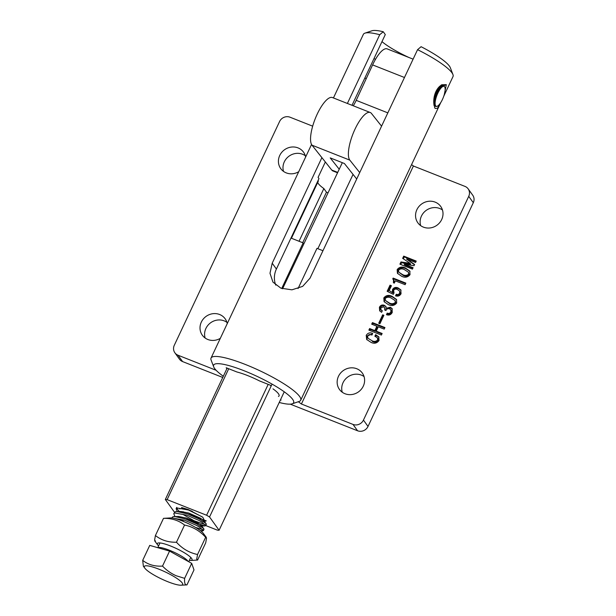 <?xml version="1.0" encoding="UTF-8"?>
<svg xmlns="http://www.w3.org/2000/svg" width="616" height="616" viewBox="0 0 616 616"><rect width="100%" height="100%" fill="white"/><g stroke="black" fill="none" stroke-linecap="round" stroke-linejoin="round"><path stroke-width="0.92" d="M353.06 174.405L317.848 248.702M342.327 162.686L282.567 288.788M411.565 164.634L413.405 166.004L301.409 404.011L298.337 401.732M413.405 166.004L464.995 186.402A8.031 7.477 -35.7 0 1 468.16 188.858A8.031 7.477 -35.7 0 1 468.73 196.35L363.448 420.081A8.031 7.477 -35.7 0 1 352.999 424.416L301.409 404.011M283.537 171.402A14.06 13.082 144.3 0 1 284.307 161.846A14.06 13.082 144.3 0 1 305.32 155.74M298.729 171.71A14.06 13.082 144.3 0 1 280.727 168.599A14.06 13.082 144.3 0 1 279.733 155.486A14.06 13.082 144.3 0 1 291.129 147.101A14.06 13.082 144.3 0 1 303.557 152.183A14.06 13.082 144.3 0 1 305.644 157.018M216.139 370.293L178.032 355.224A8.031 7.477 144.3 0 1 174.867 352.768A8.031 7.477 144.3 0 1 174.297 345.276L279.572 121.544A8.031 7.477 144.3 0 1 290.028 117.209L312.674 126.165M220.328 338.323A14.06 13.082 144.3 0 1 202.325 335.212A14.06 13.082 144.3 0 1 201.332 322.091A14.06 13.082 144.3 0 1 212.736 313.713A14.06 13.082 144.3 0 1 225.156 318.795A14.06 13.082 144.3 0 1 227.242 323.623M205.143 338.015A14.06 13.082 144.3 0 1 205.906 328.451A14.06 13.082 144.3 0 1 226.927 322.353M222.753 377.462L182.606 361.584A8.031 7.477 144.3 0 1 179.441 359.136L174.867 352.768M413.09 267.721L412.427 269.123L399.915 264.172L400.97 261.939L410.094 263.34L402.648 258.358L403.703 256.125L416.216 261.076L415.554 262.47L406.629 258.943L414.614 264.48L414.029 265.712L404.158 264.187L413.09 267.721M412.859 268.199L404.735 264.988L404.158 264.187M403.372 258.843L404.273 256.918L415.993 261.554M400.716 264.487L401.54 262.732L410.595 264.279L410.094 263.34M406.56 259.097L414.468 264.795M401.609 276.253L397.405 273.265L397.166 269.577C399.399 266.89 402.171 266.374 405.474 268.029L409.802 271.086L410.025 274.659C407.761 277.377 404.951 277.908 401.609 276.253M392.353 292.13L392.554 289.451C393.994 287.418 395.865 286.925 398.159 287.957L400.808 289.851L401.047 293.74C399.753 295.926 397.905 296.627 395.526 295.842L396.265 294.263C397.743 294.856 398.891 294.463 399.707 293.085L399.553 290.968L397.405 289.528C395.911 288.75 394.656 288.981 393.632 290.236L394.001 292.954L393.339 294.356L387.156 291.283L390.036 285.162L391.43 285.716L389.158 290.544L392.923 292.923L393.124 290.244L392.554 289.451M384.115 305.228L385.855 306.414L386.255 308.231L390.305 307.261L392.069 308.554L392.23 312.481C390.883 314.884 388.965 315.615 386.463 314.661L387.202 313.09C388.773 313.783 389.99 313.382 390.86 311.889L390.837 309.756L389.412 308.778C387.787 308.277 386.632 308.855 385.939 310.518L384.723 310.033L384.769 307.746L383.499 306.853L380.811 307.838L380.934 309.702L382.328 310.749L381.589 312.32L379.656 310.757L379.402 307.322C380.442 305.305 382.012 304.604 384.115 305.228L386.086 306.837M371.687 324.17L372.426 322.599L384.938 327.543L384.192 329.121L378.286 326.78L376.23 331.154L382.136 333.495L381.396 335.065L368.884 330.122L369.623 328.544L374.836 330.607L376.9 326.234L371.687 324.17M416.87 209.717A14.06 13.082 -35.7 0 0 417.864 222.83A14.06 13.082 -35.7 0 0 430.291 227.92A14.06 13.082 -35.7 0 0 441.695 219.535A14.06 13.082 -35.7 0 0 440.694 206.422A14.06 13.082 -35.7 0 0 428.266 201.332A14.06 13.082 -35.7 0 0 416.87 209.717M338.469 376.322A14.06 13.082 -35.7 0 0 339.462 389.443A14.06 13.082 -35.7 0 0 351.89 394.525A14.06 13.082 -35.7 0 0 363.294 386.14A14.06 13.082 -35.7 0 0 362.293 373.026A14.06 13.082 -35.7 0 0 349.873 367.945A14.06 13.082 -35.7 0 0 338.469 376.322M377.677 339.909L377.439 337.845L374.875 336.221L375.614 334.65L378.755 336.829L379.04 340.517C376.915 343.32 374.243 343.944 371.017 342.373L366.659 339.447L366.235 335.312C367.868 332.886 370.008 332.278 372.665 333.479L371.918 335.058C370.208 334.142 368.776 334.411 367.629 335.851L367.914 338.192L371.694 340.563C373.966 341.865 375.96 341.641 377.677 339.909L378.247 340.702L378.016 338.638L377.439 337.845M378.725 323.223L382.675 314.822L383.891 315.307L379.941 323.7L378.725 323.223M388.273 304.589L384.068 301.601L383.83 297.913C386.07 295.226 388.835 294.71 392.138 296.365L396.465 299.422L396.696 302.995C394.425 305.713 391.622 306.244 388.273 304.589M392.746 278.971L393.154 278.101L405.844 283.114L405.105 284.684L395.372 280.842L394.302 283.114L393.432 282.767L393.493 279.679L392.746 278.971M401.54 262.732L400.97 261.939M404.273 256.918L403.703 256.125M410.595 264.279L410.025 263.486M393.124 290.244C394.571 288.211 396.435 287.718 398.737 288.758L398.159 287.957M398.737 288.758L401.055 290.252M367.914 338.192L371.694 340.563M372.264 341.364C374.536 342.658 376.53 342.442 378.247 340.702M375.66 336.559L376.191 335.443L375.614 334.65M376.191 335.443L379.002 337.229M290.236 404.15L357.573 430.777A8.031 7.477 -35.7 0 0 368.022 426.441L473.304 202.71A8.031 7.477 -35.7 0 0 472.734 195.218L468.16 188.858M379.972 311.149L379.98 308.115L379.402 307.322M387.279 314.938L387.772 313.883L387.202 313.09M397.728 273.673L397.743 270.37L397.166 269.577M369.685 330.438L370.201 329.337L369.623 328.544M379.525 323.539L383.252 315.623L382.675 314.822M366.974 339.84L366.805 336.113L366.235 335.312M366.805 336.113L372.434 333.972M364.056 376.584A14.06 13.082 -35.7 0 0 343.043 382.69A14.06 13.082 -35.7 0 0 342.273 392.246M379.98 308.115C381.019 306.098 382.582 305.405 384.684 306.021M387.772 313.883C389.343 314.576 390.559 314.175 391.43 312.689L390.86 311.889M384.399 302.009L384.407 298.706L383.83 297.913M384.407 298.706C386.64 296.019 389.404 295.503 392.715 297.166L392.138 296.365M370.201 329.337L375.413 331.4L374.836 330.607M392.923 292.923L389.158 290.544M397.743 270.37C399.977 267.683 402.741 267.167 406.052 268.822L405.474 268.029M406.052 268.822L410.048 271.471M393.416 279.564L393.732 278.894L393.154 278.101M392.715 297.166L396.712 299.815M375.413 331.4L377.469 327.027L376.9 326.234M390.305 307.261L390.875 308.054L386.825 309.024L386.255 308.231M387.926 291.668L390.613 285.955L390.036 285.162M393.732 278.894L405.621 283.591M372.48 324.486L372.996 323.392L372.426 322.599M380.934 309.702L382.159 311.119M390.875 308.054L392.33 308.978M396.365 296.065L396.843 295.064C398.321 295.649 399.468 295.257 400.285 293.878L399.707 293.085M400.285 293.878L399.553 290.968M372.996 323.392L384.707 328.028M390.613 285.955L391.206 286.194M442.457 209.979A14.06 13.082 -35.7 0 0 421.444 216.077A14.06 13.082 -35.7 0 0 420.674 225.641M381.912 333.972L376.8 331.955L376.23 331.154M396.843 295.064L396.265 294.263M394.209 283.075L394.071 280.473L393.493 279.679M385.5 310.341L384.769 307.746M391.43 312.689L391.406 310.549L390.837 309.756M383.252 315.623L383.668 315.785M398.775 272.133L403.003 275.298C405.297 276.592 407.368 276.461 409.209 274.905L408.447 272.21L404.65 269.777C402.402 268.484 400.369 268.599 398.56 270.124L398.775 272.133L402.433 274.505C404.727 275.799 406.791 275.668 408.639 274.112L408.447 272.21M385.439 300.469L389.666 303.634C391.961 304.935 394.032 304.805 395.872 303.241L395.11 300.554L391.322 298.121C389.066 296.82 387.033 296.935 385.223 298.46L385.439 300.469L389.096 302.841C391.391 304.135 393.462 304.004 395.303 302.448L395.11 300.554M409.209 274.905L408.639 274.112M395.872 303.241L395.303 302.448M325.34 161.97L318.087 177.377L318.965 178.594L276.399 269.038A21.421 19.943 -35.7 0 0 275.783 285.139M318.056 180.511L318.387 180.965L291.43 238.253M317.725 182.367A28.12 5.274 -154.8 0 0 323.847 188.565L326.465 192.2L328.043 192.823M226.865 368.707L226.172 367.737L236.983 372.01A28.12 5.274 -154.8 0 1 259.575 380.95L270.385 385.223L271.086 386.194M278.463 396.458A28.12 5.274 -154.8 0 0 279.071 395.888A28.12 5.274 -154.8 0 0 278.447 393.732A28.12 5.274 -154.8 0 0 272.996 388.858M302.695 242.712L326.465 192.2M352.013 105.297L385.293 34.573L383.252 31.739L379.726 34.712L347.378 103.465M321.891 157.627L272.21 263.201L269.993 273.273L272.95 282.113L280.927 288.196L291.945 289.82L302.649 286.378L310.041 278.163L417.563 49.673L421.09 46.7A44.19 8.293 25.2 0 1 449.434 66.128A44.19 8.293 25.2 0 1 450.342 67.737L452.945 74.559A49.542 9.294 -154.8 0 0 451.928 72.757A49.542 9.294 -154.8 0 0 417.563 49.673M280.634 399.476L281.081 400.1L280.457 399.853M408.97 57.511A36.152 6.784 25.2 0 1 381.974 41.618M299.053 241.264L323.847 188.565M279.217 402.479A44.19 8.293 -154.8 0 0 292.192 403.819A44.19 8.293 -154.8 0 0 292.639 399.345A44.19 8.293 -154.8 0 0 246.808 371.848A44.19 8.293 -154.8 0 0 213.706 366.882A44.19 8.293 -154.8 0 0 214.614 368.491A44.19 8.293 -154.8 0 0 223.323 376.253M379.726 34.712A49.542 9.294 -154.8 0 0 364.934 33.148L371.856 30.8A44.19 8.293 25.2 0 1 383.252 31.739M364.934 33.148A49.542 9.294 -154.8 0 0 363.355 34.365L333.433 97.952M213.706 366.882L211.103 360.06A49.542 9.294 25.2 0 1 211.034 358.065A49.542 9.294 25.2 0 1 252.506 367.436A49.542 9.294 25.2 0 1 299.607 396.458A49.542 9.294 25.2 0 1 300.693 400.254A49.542 9.294 25.2 0 1 299.114 401.47L292.192 403.819M440.486 103.057L437.452 108.301L435.127 108.462L434.542 107.292L434.596 95.157L441.734 84.762L446.323 84.662L444.151 95.18M443.851 96.019L453.014 76.553A49.542 9.294 -154.8 0 0 452.945 74.559M181.543 507.515L188.427 509.609L202.772 517.24L205.036 521.66L204.481 521.66M184.831 513.02L183.044 511.634M183.614 508.947A13.721 2.572 -154.8 0 0 179.795 509.032M174.482 512.219L165.327 499.491L227.142 368.122M272.064 384.115L209.54 516.978L219.096 530.26L217.302 530.114L205.767 525.556M209.54 516.978L206.606 515.245L268.199 384.361M228.713 368.745L167.121 499.63L206.606 515.245M167.121 499.63L165.327 499.491M187.895 509.717L202.341 516.94M219.096 530.26L284.245 391.807M290.968 238.076L303.149 242.889L281.689 288.496M298.067 288.55L316.978 248.356L322.953 250.72M303.857 243.874L303.149 242.889M203.311 533.333A19.173 3.596 -154.8 0 0 187.965 523.446A19.173 3.596 -154.8 0 0 170.57 517.925L163.502 518.349C171.641 518.156 178.655 520.389 184.546 525.048C192.7 526.711 199.73 530.792 205.636 537.306L206.345 537.406L203.311 533.333M189.351 560.437A19.173 3.596 -154.8 0 0 190.536 560.475A19.173 3.596 -154.8 0 0 192.092 559.536A19.173 3.596 -154.8 0 0 174.636 547.716A19.173 3.596 -154.8 0 0 157.257 543.859A19.173 3.596 -154.8 0 0 157.796 545.068A19.173 3.596 -154.8 0 0 158.582 545.961M197.605 560.052L196.712 559.112L197.551 554.492L205.636 537.306L206.529 538.245L205.69 542.865L197.605 560.052L190.536 560.475M197.551 554.492C189.397 552.837 182.367 548.748 176.461 542.234C168.322 542.427 161.315 540.193 155.417 535.535L154.578 540.155L155.471 541.087M176.461 542.234L184.546 525.048M155.417 535.535L163.502 518.349M339.224 169.231L330.215 157.896L344.398 163.502L356.702 178.994M381.566 126.165L371.448 113.429A26.111 8.2 111.6 0 0 370.247 112.505A26.111 8.2 111.6 0 0 353.907 131.616A26.111 8.2 111.6 0 0 349.834 160.145L359.721 172.588M370.247 112.505L332.417 97.544A26.111 8.2 111.6 0 0 316.077 116.655A26.111 8.2 111.6 0 0 312.004 145.184L331.755 170.047A26.781 8.408 111.6 0 0 332.994 170.994L337.537 172.788M413.105 59.144L387.125 48.872A24.64 7.739 111.6 0 0 372.603 64.903L356.202 100.354A18.75 5.883 -68.4 0 1 353.284 105.798M142.696 560.36L149.75 545.376L169.562 551.097L191.691 563.363L194.001 569.908L186.948 584.892C185.039 585.123 184.269 582.944 184.638 578.347L176.268 575.783C171.086 573.511 166.505 570.277 162.516 566.081C154.755 566.589 148.148 564.68 142.696 560.36L143.366 566.212L144.822 568.175A21.19 3.973 -154.8 0 0 152.491 574.143A21.19 3.973 -154.8 0 0 181.004 585.2A21.19 3.973 -154.8 0 0 174.459 576.853A21.19 3.973 -154.8 0 0 152.506 566.959A21.19 3.973 -154.8 0 0 144.822 568.175M181.004 585.2L186.948 584.892M191.691 563.363L184.638 578.347M169.562 551.097L162.516 566.081M202.679 520.959L203.395 520.327L200.531 518.233L189.035 513.159L181.035 511.473L175.321 511.688L173.774 513.667L174.721 512.974L186.91 515.184L198.76 520.335L201.84 522.091L205.721 525.648L204.843 525.948L193.555 522.068L185.616 517.81M200.323 525.956L201.047 525.325L198.175 523.23L186.686 518.156L178.686 516.47L172.973 516.693L171.756 517.956M172.241 518.01L184.561 520.189L196.412 525.332L199.484 527.088L203.372 530.645L203.973 529.367L203.68 528.567L197.012 524.047L185.162 518.903L174.513 516.501M180.557 519.373L184.446 521.875M195.549 527.435L202.926 529.668M205.721 525.648L206.329 524.37L206.037 523.562L199.361 519.049L187.518 513.906L176.869 511.503M182.906 514.375L194.163 520.789L205.274 524.67M176.661 508.138L179.441 511.727M206.237 520.859L195.911 517.07L187.972 512.812M177.285 511.503L176.13 508.67L177.069 507.977L189.266 510.187L192.338 511.342M174.929 516.501L173.774 513.667M203.372 530.645L200.377 530.615M435.096 104.989L435.258 104.905A10.711 3.365 111.6 0 0 435.304 105.074L435.389 105.336A10.711 3.365 111.6 0 0 435.45 105.482L435.558 105.698A10.711 3.365 111.6 0 0 435.627 105.813L435.758 105.983A10.711 3.365 111.6 0 0 435.851 106.067L436.005 106.191A10.711 3.365 111.6 0 0 436.105 106.245L436.274 106.314A10.711 3.365 111.6 0 0 436.39 106.345L436.582 106.368A10.711 3.365 111.6 0 0 436.705 106.36L436.913 106.329A10.711 3.365 111.6 0 0 437.052 106.299L437.275 106.221A10.711 3.365 111.6 0 0 437.414 106.152L437.653 106.029A10.711 3.365 111.6 0 0 437.807 105.929L438.061 105.752A10.711 3.365 111.6 0 0 438.215 105.629L438.477 105.405A10.711 3.365 111.6 0 0 438.638 105.251L438.908 104.989A10.711 3.365 111.6 0 0 439.077 104.805L439.354 104.497A10.711 3.365 111.6 0 0 439.524 104.289L439.801 103.942A10.711 3.365 111.6 0 0 439.97 103.711L440.255 103.326A10.711 3.365 111.6 0 0 440.425 103.072L440.702 102.649A10.711 3.365 111.6 0 0 440.871 102.379L441.148 101.925A10.711 3.365 111.6 0 0 441.318 101.64L441.587 101.155A10.711 3.365 111.6 0 0 441.749 100.855L442.011 100.346A10.711 3.365 111.6 0 0 442.173 100.031L442.419 99.507A10.711 3.365 111.6 0 0 442.573 99.176L442.812 98.645A10.711 3.365 111.6 0 0 442.958 98.306L443.181 97.759A10.711 3.365 111.6 0 0 443.32 97.413L443.528 96.858A10.711 3.365 111.6 0 0 443.659 96.519L443.851 95.957A10.711 3.365 111.6 0 0 443.967 95.619L444.136 95.064A10.711 3.365 111.6 0 0 444.244 94.718L444.398 94.179A10.711 3.365 111.6 0 0 444.483 93.84L444.621 93.309A10.711 3.365 111.6 0 0 444.69 92.978L444.806 92.462A10.711 3.365 111.6 0 0 444.868 92.146L444.952 91.645A10.711 3.365 111.6 0 0 444.998 91.345L445.06 90.868A10.711 3.365 111.6 0 0 445.099 90.583L445.137 90.136A10.711 3.365 111.6 0 0 445.152 89.867L445.16 89.451A10.711 3.365 111.6 0 0 445.168 89.204L445.152 88.827A10.711 3.365 111.6 0 0 445.137 88.596L445.099 88.257A10.711 3.365 111.6 0 0 445.075 88.057L445.014 87.757A10.711 3.365 111.6 0 0 444.968 87.58L444.883 87.318A10.711 3.365 111.6 0 0 444.821 87.172L444.713 86.956A10.711 3.365 111.6 0 0 444.637 86.841L444.506 86.671A10.711 3.365 111.6 0 0 444.421 86.587L444.267 86.463A10.711 3.365 111.6 0 0 444.167 86.409L443.99 86.34A10.711 3.365 111.6 0 0 443.882 86.309L443.689 86.286A10.711 3.365 111.6 0 0 443.566 86.294L443.358 86.325A10.711 3.365 111.6 0 0 443.22 86.356L442.996 86.433A10.711 3.365 111.6 0 0 442.85 86.502L442.611 86.633A10.711 3.365 111.6 0 0 442.457 86.725L442.211 86.902A10.711 3.365 111.6 0 0 442.049 87.025L441.795 87.249A10.711 3.365 111.6 0 0 441.626 87.403L441.356 87.665A10.711 3.365 111.6 0 0 441.187 87.849L440.917 88.157A10.711 3.365 111.6 0 0 440.748 88.365L440.471 88.712A10.711 3.365 111.6 0 0 440.294 88.943L440.017 89.328A10.711 3.365 111.6 0 0 439.847 89.582L439.57 90.005A10.711 3.365 111.6 0 0 439.393 90.275L439.123 90.729A10.711 3.365 111.6 0 0 438.954 91.014L438.684 91.499A10.711 3.365 111.6 0 0 438.515 91.799L438.261 92.308A10.711 3.365 111.6 0 0 438.099 92.623L437.845 93.147A10.711 3.365 111.6 0 0 437.691 93.478L437.452 94.009A10.711 3.365 111.6 0 0 437.306 94.348L437.083 94.895A10.711 3.365 111.6 0 0 436.944 95.241L436.736 95.796A10.711 3.365 111.6 0 0 436.613 96.142L436.421 96.697A10.711 3.365 111.6 0 0 436.305 97.035L436.128 97.59A10.711 3.365 111.6 0 0 436.028 97.936L435.874 98.475A10.711 3.365 111.6 0 0 435.782 98.814L435.651 99.353A10.711 3.365 111.6 0 0 435.574 99.676L435.466 100.192A10.711 3.365 111.6 0 0 435.404 100.508L435.312 101.009A10.711 3.365 111.6 0 0 435.266 101.317L435.204 101.786A10.711 3.365 111.6 0 0 435.173 102.071L435.135 102.518A10.711 3.365 111.6 0 0 435.119 102.787L435.104 103.203A10.711 3.365 111.6 0 0 435.104 103.45L435.119 103.834A10.711 3.365 111.6 0 0 435.127 104.058L435.166 104.397A10.711 3.365 111.6 0 0 435.196 104.597L435.096 104.989L433.91 104.52L435.304 105.074M433.857 104.066L435.196 104.597M433.803 103.534L435.127 104.058M433.764 102.918L435.104 103.45M433.733 102.241L435.119 102.787M433.726 101.501L435.173 102.071M433.733 101.201L435.204 101.786M433.741 100.708L435.266 101.317M433.756 100.393L435.312 101.009M433.787 99.877L435.404 100.508M433.818 99.546L435.466 100.192M433.872 99.007L435.574 99.676M433.91 98.66L435.651 99.353M433.987 98.106L435.782 98.814M434.041 97.752L435.874 98.475M434.134 97.182L436.028 97.936M434.203 96.828L436.128 97.59M434.326 96.258L436.305 97.035M434.403 95.896L436.421 96.697M434.55 95.326L436.613 96.142M434.65 94.964L436.736 95.796M434.819 94.394L436.944 95.241M434.927 94.048L437.083 94.895M435.119 93.486L437.306 94.348M435.243 93.139L437.452 94.009M435.458 92.593L437.691 93.478M435.597 92.254L437.845 93.147M435.835 91.73L438.099 92.623M435.989 91.407L438.261 92.308M436.243 90.906L438.515 91.799M436.405 90.598L438.684 91.499M436.675 90.121L438.954 91.014M436.852 89.828L439.123 90.729M437.129 89.382L439.393 90.275M437.306 89.112L439.57 90.005M437.599 88.696L439.847 89.582M437.783 88.442L440.017 89.328M438.076 88.065L440.294 88.943M438.253 87.842L440.471 88.712M438.546 87.495L440.748 88.365M438.723 87.287L440.917 88.157M439.177 86.802L441.356 87.665M439.601 86.379L441.795 87.249M439.993 86.024L442.211 86.902M435.735 91.946L437.907 92.8M437.545 88.773L439.685 89.62M434.034 105.321L435.373 105.852M434.126 105.783L436.082 106.56M433.795 103.388L434.973 103.85M433.733 101.163L435.096 101.709M434.719 94.71L436.744 95.511M434.064 97.574L435.828 98.275M438.53 87.511L440.609 88.334M441.195 85.1L443.543 86.032M433.849 103.996L435.012 104.458M433.926 98.514L435.589 99.176M435.019 93.763L437.106 94.594M436.151 91.083L438.33 91.953M433.98 104.966L435.212 105.459M434.465 95.665L436.413 96.435M438.038 88.111L440.147 88.95M439.485 86.494L441.526 87.295M434.118 105.729L435.812 106.406M433.749 102.71L434.973 103.188M439.932 86.086L441.965 86.887M434.242 96.62L436.105 97.359M440.686 85.462L442.796 86.302M433.764 100.316L435.227 100.901M439.023 86.972L441.071 87.78M433.726 101.963L435.019 102.472M435.358 92.839L437.499 93.686M441.372 84.985L444.182 86.094M434.088 105.575L435.574 106.168M436.59 90.267L438.777 91.129M441.325 85.016L443.882 86.024M437.06 89.497L439.223 90.352M440.979 85.254L443.181 86.124M433.826 99.43L435.389 100.054M178.032 355.224L182.606 361.584M468.73 196.35L473.304 202.71M363.448 420.081L368.022 426.441M352.999 424.416L357.573 430.777M403.003 275.298L402.433 274.505M389.666 303.634L389.096 302.841M272.21 263.201L276.399 269.038M442.842 86.109L446.323 84.662M337.722 172.403L331.755 170.047M349.834 160.145L312.004 145.184M387.826 112.867L356.202 100.354M404.466 77.501L372.603 64.903M157.889 547.724A17.009 3.188 25.2 0 1 181.812 556.348A17.009 3.188 25.2 0 1 188.134 561.392M311.542 144.467L211.034 358.065M440.825 102.464L440.64 102.849M440.548 103.041L300.693 400.254M157.796 545.068L154.762 540.994M190.768 557.434L188.742 561.73M159.998 542.95L157.765 547.693M203.395 520.327L206.037 523.562M201.047 525.325L203.68 528.567M203.026 520.982L206.237 520.959M200.67 525.979L204.843 525.948M200.831 530.961L202.495 530.946M176.73 507.384L176.13 508.67M375.529 59.259L373.966 58.643M366.25 78.625L364.826 78.063"/></g></svg>
